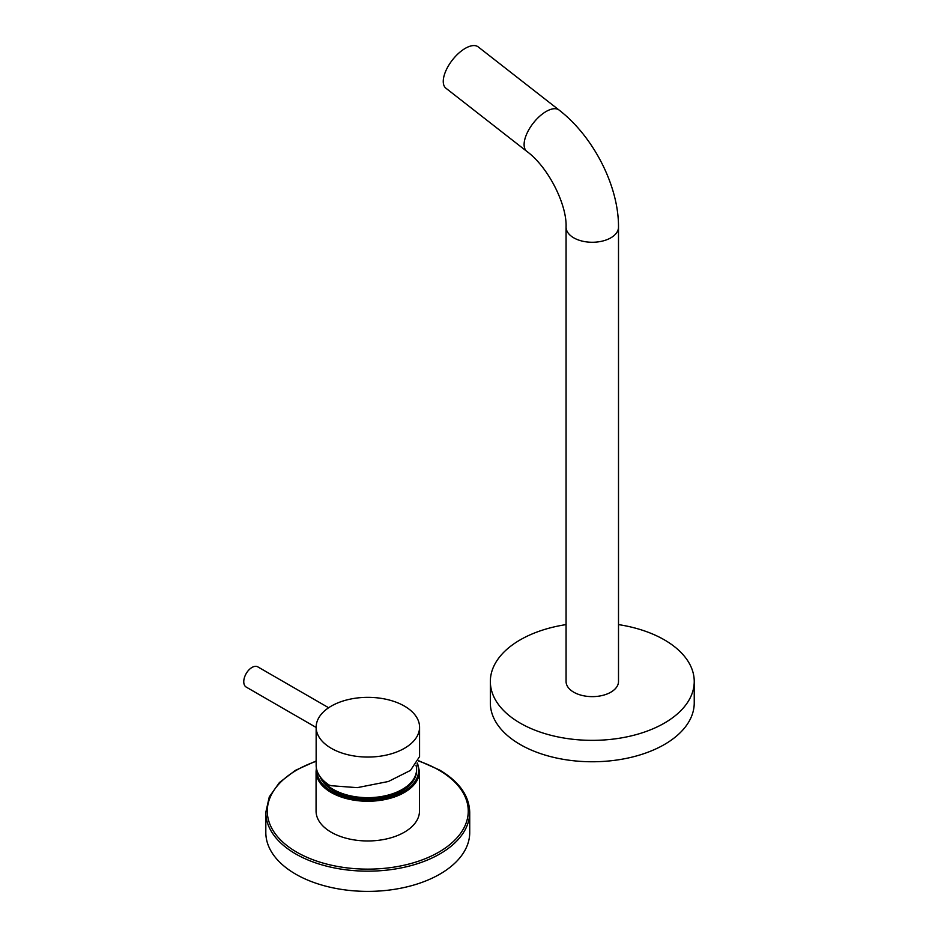 <?xml version="1.0" encoding="UTF-8"?>
<svg xmlns="http://www.w3.org/2000/svg" width="938" height="938" viewBox="0 0 938 938"><rect width="100%" height="100%" fill="white"/><g stroke="black" fill="none" stroke-linecap="round" stroke-linejoin="round"><path stroke-width="1.41" d="M415.98 765.162A48.788 28.175 180 0 1 416.566 769.488L416.566 770.684A48.788 28.175 180 0 1 386.444 796.702A48.788 28.175 180 0 1 333.271 790.605A48.788 28.175 0 0 1 320.104 776.699A48.788 28.175 0 0 0 333.271 790.605A48.788 28.175 0 0 0 386.913 796.596A48.788 28.175 0 0 0 416.554 770.086M419.474 771.399L419.474 811.112A51.707 29.852 180 0 1 387.558 838.689A51.707 29.852 180 0 1 331.208 832.229A51.707 29.852 180 0 1 316.071 811.112L316.071 771.399A51.707 29.852 0 0 0 331.208 792.504A51.707 29.852 0 0 0 387.558 798.977A51.707 29.852 0 0 0 419.474 771.399L417.492 763.063M469.727 812.308L469.727 832.522A101.949 58.86 180 0 1 406.787 886.902A101.949 58.86 180 0 1 295.681 874.146A101.949 58.86 0 0 1 265.817 832.522L265.817 812.308A101.949 58.86 0 0 0 295.681 853.932A101.949 58.86 0 0 0 406.787 866.689A101.949 58.86 0 0 0 469.727 812.308C469.235 795.717 459.174 781.624 439.559 770.016L418.7 760.741M321.582 778.575A48.788 28.175 0 0 0 333.271 789.409A48.788 28.175 180 0 0 386.444 795.518A48.788 28.175 180 0 0 416.566 769.488M331.302 785.727L329.297 785.141A51.707 29.852 -0 0 1 316.153 765.256L316.153 727.196A51.707 29.852 -0 0 0 331.302 748.313A51.707 29.852 180 0 0 387.652 754.785A51.707 29.852 180 0 0 419.567 727.196L419.567 756.614L410.469 770.415L388.391 781.495L357.261 787.65L331.302 785.727M419.567 727.196A51.707 29.852 180 0 0 404.419 706.091A51.707 29.852 -0 0 0 348.068 699.619A51.707 29.852 -0 0 0 316.153 727.196M328.64 707.744L257.821 666.871A11.655 6.73 120 0 0 248.84 669.99A11.655 6.73 120 0 0 243.763 681.715A11.655 6.73 -60 0 0 246.166 687.05L316.153 727.454M610.826 692.197A26.217 15.137 0 0 0 618.505 681.492L618.505 227.137A26.217 15.137 0 0 1 610.826 237.83A26.217 15.137 0 0 1 582.252 241.113A26.217 15.137 0 0 1 566.071 227.137L566.071 681.492A26.217 15.137 0 0 0 582.252 695.48A26.217 15.137 0 0 0 610.826 692.197M566.071 624.602A101.949 58.86 0 0 0 490.34 681.492A101.949 58.86 0 0 0 520.191 723.116A101.949 58.86 180 0 0 631.309 735.873A101.949 58.86 180 0 0 694.237 681.492A101.949 58.86 180 0 0 664.385 639.868A101.949 58.86 0 0 0 618.505 624.602M490.34 681.492L490.34 702.902A101.949 58.86 0 0 0 520.191 744.514A101.949 58.86 180 0 0 631.309 757.283A101.949 58.86 180 0 0 694.237 702.902L694.237 681.492M559.06 110.039L478.204 46.9A26.217 12.276 128 0 0 465.295 48.342A26.217 12.276 -52 0 0 446.558 69.295A26.217 12.276 -52 0 0 445.937 88.231L526.793 151.37A26.217 12.276 -52 0 1 527.414 132.434A26.217 12.276 -52 0 1 546.151 111.481A26.217 12.276 -52 0 1 559.06 110.039C593.32 136.467 618.799 185.9 618.505 227.137M316.938 770.45A50.828 29.348 0 0 0 331.829 791.438A50.828 29.348 0 0 0 392.752 796.233A50.828 29.348 0 0 0 417.117 763.638M316.153 761.328A100.495 58.027 0 0 0 296.713 852.138A100.495 58.027 0 0 0 438.832 852.138A100.495 58.027 0 0 0 438.832 770.086A100.495 58.027 0 0 0 418.571 761.046M316.376 768.046L316.071 771.399M316.153 760.976L295.376 770.368L279.395 782.573L269.288 796.866L265.817 812.308M526.793 151.37C548.144 166.882 567.044 204.554 566.071 227.137"/></g></svg>
